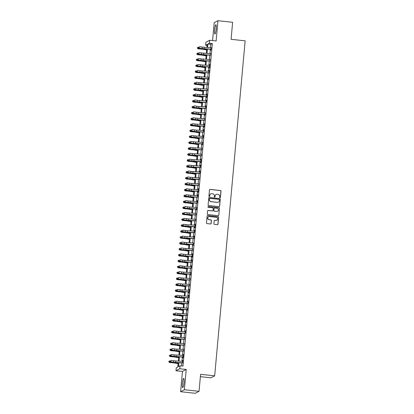<?xml version="1.0" encoding="UTF-8"?>
<svg xmlns="http://www.w3.org/2000/svg" width="414" height="414" viewBox="0 0 414 414"><rect width="100%" height="100%" fill="white"/><g stroke="black" fill="none" stroke-linecap="round" stroke-linejoin="round"><path stroke-width="0.62" d="M220 197.695A0.409 0.404 62.3 0 0 220.439 197.333L220.998 191.159A0.585 0.574 62.3 0 0 220.476 190.518L210.115 189.389A0.585 0.574 62.3 0 0 209.484 189.907L208.925 196.081A0.409 0.404 62.3 0 0 209.52 196.49A0.409 0.404 62.3 0 0 209.732 196.169L209.805 195.372A1.879 1.842 62.3 0 1 211.813 193.711L212.677 193.804A1.879 1.842 62.3 0 1 214.348 195.863L214.276 196.666A0.409 0.404 62.3 0 0 214.871 197.069A0.409 0.404 62.3 0 0 215.083 196.748L215.156 195.951A1.879 1.842 62.3 0 1 217.169 194.29L218.033 194.389A1.879 1.842 62.3 0 1 219.705 196.443L219.632 197.245A0.409 0.404 62.3 0 0 220 197.695M220.17 197.675A0.409 0.404 62.3 0 0 220.336 197.385L220.895 191.211A0.585 0.574 62.3 0 0 220.372 190.569L210.012 189.446A0.585 0.574 62.3 0 0 209.738 189.483M209.463 196.51A0.409 0.404 62.3 0 0 209.629 196.226L209.805 195.372M214.819 197.095A0.409 0.404 62.3 0 0 214.98 196.805L215.156 195.951M183.992 382.608A4.663 0.75 -83.8 0 0 183.702 378.391A4.663 0.75 -83.8 0 0 182.403 383.442A4.663 0.75 -83.8 0 0 182.693 387.659A4.663 0.75 -83.8 0 0 183.992 382.608M216.175 28.964A4.663 0.75 -83.8 0 0 215.885 24.747A4.663 0.75 -83.8 0 0 214.587 29.803A4.663 0.75 -83.8 0 0 214.876 34.02A4.663 0.75 -83.8 0 0 216.175 28.964M213.934 223.746A0.585 0.574 62.3 0 0 214.457 224.388L217.366 224.704A0.585 0.574 62.3 0 0 217.992 224.186L218.618 217.329A0.585 0.574 62.3 0 0 218.095 216.688L207.735 215.565A0.585 0.574 62.3 0 0 207.103 216.082L206.482 222.939A0.585 0.574 62.3 0 0 207.005 223.581L210.514 223.964A0.585 0.574 62.3 0 0 211.145 223.441L211.409 220.507A0.585 0.574 62.3 0 0 210.886 219.865L209.148 219.679A1.568 1.542 62.3 0 1 208.558 216.734A1.568 1.542 62.3 0 1 209.427 216.569L216.253 217.309A1.568 1.542 62.3 0 1 216.838 220.253A1.568 1.542 62.3 0 1 215.968 220.419L214.83 220.295A0.585 0.574 62.3 0 0 214.204 220.812L213.934 223.746M199.041 391.323L195.273 393.3L180.613 391.706L184.38 389.729L199.041 391.323L200.593 374.303L214.664 375.834L245.155 40.836L231.079 39.309L232.627 22.294L217.966 20.7L216.118 40.97L209.67 40.272L209.401 43.232L212.33 43.548L182.978 366.116L180.043 365.8L179.774 368.76L176.007 370.737L176.276 367.777L177.803 366.975L178.186 362.742M184.38 389.729L186.228 369.459L179.774 368.76M219.011 206.638A0.585 0.574 62.3 0 0 219.637 206.12L220.264 199.263A0.585 0.574 62.3 0 0 219.741 198.622L209.375 197.494A0.585 0.574 62.3 0 0 208.749 198.016L208.123 204.868A0.585 0.574 62.3 0 0 208.646 205.515L219.011 206.638M219.441 208.299L218.815 215.151A0.585 0.574 62.3 0 1 218.188 215.673L207.823 214.545A0.585 0.574 62.3 0 1 207.3 213.903L207.569 210.969A0.585 0.574 62.3 0 1 208.201 210.452L212.403 210.907A0.585 0.574 62.3 0 0 213.029 210.39L213.205 208.444A0.585 0.574 62.3 0 0 212.682 207.797L208.309 207.326A0.409 0.404 62.3 0 1 208.154 206.555A0.409 0.404 62.3 0 1 208.382 206.508L218.918 207.652A0.585 0.574 62.3 0 1 219.441 208.299L218.815 215.151M217.966 20.7L214.198 22.677L212.568 40.588M211.119 49.131L210.773 50.285L211.016 47.636M210.343 55.036L210.478 53.556M209.805 60.951L209.939 59.471M209.261 66.871L209.158 68.041L209.412 67.906L209.738 64.356L209.401 65.391L202.658 65.019A2.986 0.316 5.2 0 1 200.599 64.822L197.913 64.46L197.778 65.94L197.204 66.033L199.89 66.395A4.482 0.476 -174.8 0 0 202.979 66.69L209.251 67.037M208.966 72.807L209.199 70.276L208.858 71.311L202.12 70.934A2.986 0.316 5.2 0 1 200.06 70.742L197.374 70.38L197.24 71.86L196.666 71.953L199.351 72.315A4.482 0.476 -174.8 0 0 202.436 72.605L208.708 72.957M208.428 78.722L208.082 79.876L208.32 77.232M207.647 84.627L207.781 83.147M207.109 90.547L207.243 89.067M206.57 96.467L206.462 97.637L206.721 97.502L207.041 93.947L206.705 94.987L199.962 94.609A2.986 0.316 5.2 0 1 197.908 94.418L195.222 94.056L195.087 95.536L194.513 95.629L197.199 95.991A4.482 0.476 -174.8 0 0 200.283 96.281L206.555 96.633M206.275 102.398L206.503 99.867L206.167 100.902L199.424 100.53A2.986 0.316 5.2 0 1 197.369 100.333L194.683 99.971L194.549 101.451L193.975 101.549L196.66 101.911A4.482 0.476 -174.8 0 0 199.745 102.201L206.017 102.548M205.732 108.318L205.965 105.787L205.629 106.822L198.886 106.45A2.986 0.316 5.2 0 1 196.826 106.253L194.145 105.891L194.011 107.371L193.436 107.464L196.122 107.826A4.482 0.476 -174.8 0 0 199.206 108.121L205.479 108.468M205.194 114.238L204.847 115.392L205.09 112.743M204.418 120.138L204.552 118.658M203.879 126.058L203.771 127.227L204.024 127.093L204.35 123.543L204.014 124.578L197.271 124.205A2.986 0.316 5.2 0 1 195.211 124.009L192.526 123.646L192.391 125.126L191.822 125.219L194.502 125.582A4.482 0.476 -174.8 0 0 197.592 125.877L203.864 126.223M203.579 131.994L203.812 129.463L203.476 130.498L196.733 130.12A2.986 0.316 5.2 0 1 194.673 129.929L191.987 129.566L191.853 131.047L191.278 131.14L193.964 131.502A4.482 0.476 -174.8 0 0 197.054 131.792L203.326 132.144M203.041 137.909L203.274 135.378L202.932 136.418L196.195 136.04A2.986 0.316 5.2 0 1 194.135 135.844L191.449 135.487L191.315 136.967L190.74 137.06L193.426 137.422A4.482 0.476 -174.8 0 0 196.515 137.712L202.788 138.064M202.503 143.829L202.156 144.983L202.394 142.333M201.721 149.733L201.856 148.253M201.183 155.654L201.318 154.174M200.645 161.569L200.542 162.738L200.795 162.604L201.116 159.054L200.78 160.089L194.037 159.716A2.986 0.316 5.2 0 1 191.982 159.519L189.296 159.157L189.162 160.637L188.587 160.736L191.273 161.098A4.482 0.476 -174.8 0 0 194.357 161.388L200.63 161.734M200.35 167.504L200.578 164.974L200.241 166.009L193.498 165.636A2.986 0.316 5.2 0 1 191.444 165.44L188.758 165.077L188.624 166.557L188.049 166.651L190.735 167.013A4.482 0.476 -174.8 0 0 193.819 167.308L200.091 167.654M199.812 173.425L200.04 170.894L199.703 171.929L192.96 171.551A2.986 0.316 5.2 0 1 190.906 171.36L188.22 170.998L188.085 172.478L187.511 172.571L190.197 172.933A4.482 0.476 -174.8 0 0 193.281 173.223L199.553 173.575M199.03 179.324L199.165 177.849M198.492 185.244L198.627 183.764M197.954 191.164L197.845 192.334L198.099 192.199L198.425 188.649L198.089 189.684L191.346 189.307A2.986 0.316 5.2 0 1 189.286 189.115L186.605 188.753L186.471 190.233L185.896 190.326L188.577 190.688A4.482 0.476 -174.8 0 0 191.666 190.978L197.939 191.33M197.654 197.095L197.887 194.564L197.55 195.605L190.807 195.227A2.986 0.316 5.2 0 1 188.748 195.035L186.062 194.673L185.927 196.153L185.353 196.246L188.039 196.609A4.482 0.476 -174.8 0 0 191.128 196.898L197.4 197.25M197.116 203.015L197.349 200.485L197.012 201.52L190.269 201.147A2.986 0.316 5.2 0 1 188.21 200.95L185.524 200.588L185.389 202.068L184.815 202.167L187.501 202.529A4.482 0.476 -174.8 0 0 190.59 202.819L196.862 203.165M196.578 208.935L196.231 210.089L196.469 207.44M195.796 214.84L195.931 213.36M195.258 220.755L195.392 219.275M194.72 226.675L194.616 227.845L194.87 227.71L195.191 224.16L194.854 225.195L188.111 224.823A2.986 0.316 5.2 0 1 186.057 224.626L183.371 224.264L183.236 225.744L182.662 225.837L185.348 226.199A4.482 0.476 -174.8 0 0 188.432 226.494L194.704 226.841M194.425 232.611L194.652 230.081L194.316 231.115L187.573 230.738A2.986 0.316 5.2 0 1 185.519 230.546L182.833 230.184L182.698 231.664L182.124 231.757L184.81 232.119A4.482 0.476 -174.8 0 0 187.894 232.409L194.166 232.761M193.887 238.526L194.114 235.996L193.778 237.036L187.035 236.658A2.986 0.316 5.2 0 1 184.98 236.461L182.295 236.104L182.16 237.584L181.586 237.677L184.271 238.04A4.482 0.476 -174.8 0 0 187.356 238.329L193.628 238.681M193.348 244.446L192.996 245.6L193.24 242.951M192.567 250.351L192.701 248.871M192.029 256.271L191.92 257.441L192.174 257.306L192.5 253.756L192.163 254.791L185.42 254.413A2.986 0.316 5.2 0 1 183.361 254.222L180.68 253.86L180.545 255.34L179.971 255.433L182.652 255.795A4.482 0.476 -174.8 0 0 185.741 256.085L192.013 256.437M191.729 262.202L191.961 259.671L191.625 260.706L184.882 260.334A2.986 0.316 5.2 0 1 182.822 260.137L180.142 259.775L180.002 261.255L179.433 261.353L182.113 261.715A4.482 0.476 -174.8 0 0 185.203 262.005L191.475 262.352M191.19 268.122L191.423 265.591L191.087 266.626L184.344 266.254A2.986 0.316 5.2 0 1 182.284 266.057L179.598 265.695L179.464 267.175L178.889 267.268L181.575 267.63A4.482 0.476 -174.8 0 0 184.665 267.925L190.937 268.272M190.652 274.042L190.305 275.196L190.549 272.547M189.871 279.942L190.005 278.467M189.333 285.862L189.467 284.382M188.794 291.782L188.691 292.952L188.944 292.817L189.265 289.267L188.929 290.302L182.186 289.924A2.986 0.316 5.2 0 1 180.131 289.733L177.446 289.37L177.311 290.851L176.737 290.944L179.422 291.306A4.482 0.476 -174.8 0 0 182.507 291.596L188.779 291.948M188.499 297.713L188.727 295.182L188.391 296.222L181.648 295.844A2.986 0.316 5.2 0 1 179.593 295.648L176.907 295.291L176.773 296.771L176.198 296.864L178.884 297.226A4.482 0.476 -174.8 0 0 181.969 297.516L188.241 297.868M187.961 303.633L188.189 301.102L187.852 302.137L181.109 301.765A2.986 0.316 5.2 0 1 179.055 301.568L176.369 301.206L176.235 302.686L175.66 302.784L178.346 303.141A4.482 0.476 -174.8 0 0 181.43 303.436L187.702 303.783M187.423 309.553L187.071 310.707L187.314 308.057M186.642 315.458L186.776 313.978M186.103 321.373L185.995 322.542L186.248 322.413L186.574 318.858L186.238 319.893L179.495 319.52A2.986 0.316 5.2 0 1 177.435 319.323L174.755 318.961L174.62 320.441L174.046 320.539L176.726 320.902A4.482 0.476 -174.8 0 0 179.816 321.192L186.088 321.538M185.803 327.308L186.036 324.778L185.7 325.813L178.957 325.44A2.986 0.316 5.2 0 1 176.897 325.244L174.216 324.881L174.082 326.361L173.507 326.455L176.188 326.817A4.482 0.476 -174.8 0 0 179.278 327.112L185.55 327.458M185.265 333.229L185.498 330.698L185.161 331.733L178.418 331.355A2.986 0.316 5.2 0 1 176.359 331.164L173.673 330.802L173.538 332.282L172.969 332.375L175.65 332.737A4.482 0.476 -174.8 0 0 178.739 333.027L185.011 333.379M184.489 339.128L184.623 337.653M183.945 345.048L184.085 343.568M183.407 350.969L183.542 349.488M182.869 356.889L182.765 358.058L183.019 357.924L183.34 354.374L183.004 355.409L176.261 355.031A2.986 0.316 5.2 0 1 174.206 354.839L171.52 354.477L171.386 355.957L170.811 356.05L173.497 356.413A4.482 0.476 -174.8 0 0 176.581 356.702L182.853 357.054M212.33 43.548L210.804 44.35L210.509 47.61M210.359 49.256L209.97 53.525M209.82 55.171L209.432 59.445M209.282 61.091L208.894 65.365M208.744 67.011L208.356 71.28M208.206 72.926L207.812 77.201M207.662 78.846L207.274 83.121M207.124 84.766L206.736 89.041M206.586 90.687L206.198 94.956M206.048 96.602L205.66 100.876M205.51 102.522L205.121 106.796M204.971 108.442L204.583 112.712M204.433 114.357L204.045 118.632M203.895 120.277L203.507 124.552M203.357 126.198L202.969 130.467M202.819 132.113L202.43 136.387M202.28 138.033L201.887 142.307M201.742 143.953L201.349 148.228M201.199 149.873L200.811 154.143M200.661 155.788L200.272 160.063M200.122 161.708L199.734 165.983M199.584 167.629L199.196 171.898M199.046 173.544L198.658 177.818M198.508 179.464L198.12 183.738M197.97 185.384L197.581 189.653M197.431 191.304L197.043 195.574M196.893 197.219L196.505 201.494M196.355 203.139L195.967 207.414M195.817 209.06L195.424 213.329M195.279 214.975L194.885 219.249M194.735 220.895L194.347 225.169M194.197 226.815L193.809 231.084M193.659 232.73L193.271 237.005M193.121 238.65L192.733 242.925M192.582 244.57L192.194 248.845M192.044 250.491L191.656 254.76M191.506 256.406L191.118 260.68M190.968 262.326L190.58 266.6M190.43 268.246L190.042 272.515M189.891 274.161L189.503 278.436M189.353 280.081L188.96 284.356M188.81 286.002L188.422 290.271M188.272 291.922L187.884 296.191M187.733 297.837L187.345 302.111M187.195 303.757L186.807 308.032M186.657 309.677L186.269 313.947M186.119 315.592L185.731 319.867M185.581 321.512L185.193 325.787M185.042 327.433L184.654 331.702M184.504 333.348L184.116 337.622M183.966 339.268L183.578 343.542M183.428 345.188L183.04 349.463M182.89 351.108L182.496 355.378M182.346 357.023L181.958 361.298M181.808 362.943L181.534 365.96M182.574 362.819L182.802 360.289L182.465 361.324L175.722 360.951A2.986 0.316 5.2 0 1 173.668 360.754L170.982 360.392L170.847 361.872L170.273 361.971L172.959 362.333A4.482 0.476 -174.8 0 0 176.043 362.623L182.315 362.969M200.376 376.668L210.897 377.811L214.664 375.834M186.228 369.459L182.455 371.436L180.613 391.706M182.455 371.436L176.007 370.737M207.072 45.364L205.629 45.209L205.898 42.249L209.67 40.272M178.864 362.778L178.517 366.602L180.043 365.8M209.401 43.232L207.869 44.034L207.564 47.444M207.414 49.09L207.021 53.365M206.871 55.01L206.482 59.28M206.332 60.925L205.944 65.2M205.794 66.845L205.406 71.12M205.256 72.766L204.868 77.035M204.718 78.681L204.33 82.955M204.18 84.601L203.791 88.875M203.641 90.521L203.253 94.796M203.103 96.441L202.715 100.711M202.565 102.356L202.177 106.631M202.027 108.277L201.639 112.551M201.489 114.197L201.095 118.466M200.95 120.112L200.557 124.386M200.407 126.032L200.019 130.306M199.869 131.952L199.481 136.222M199.331 137.867L198.943 142.142M198.792 143.787L198.404 148.062M198.254 149.708L197.866 153.982M197.716 155.628L197.328 159.897M197.178 161.543L196.79 165.817M196.64 167.463L196.252 171.738M196.101 173.383L195.713 177.653M195.563 179.298L195.175 183.573M195.025 185.218L194.632 189.493M194.487 191.139L194.094 195.408M193.943 197.059L193.555 201.328M193.405 202.974L193.017 207.248M192.867 208.894L192.479 213.169M192.329 214.814L191.941 219.084M191.791 220.729L191.403 225.004M191.252 226.649L190.864 230.924M190.714 232.57L190.326 236.839M190.176 238.485L189.788 242.759M189.638 244.405L189.25 248.679M189.1 250.325L188.712 254.6M188.561 256.245L188.168 260.515M188.018 262.16L187.63 266.435M187.48 268.081L187.092 272.355M186.942 274.001L186.554 278.27M186.403 279.916L186.015 284.19M185.865 285.836L185.477 290.111M185.327 291.756L184.939 296.026M184.789 297.676L184.401 301.946M184.251 303.591L183.863 307.866M183.712 309.512L183.324 313.786M183.174 315.432L182.786 319.701M182.636 321.347L182.243 325.621M182.098 327.267L181.705 331.542M181.555 333.187L181.166 337.457M181.016 339.102L180.628 343.377M180.478 345.022L180.09 349.297M179.94 350.943L179.552 355.217M179.402 356.863L179.014 361.132M206.886 47.408L207.16 44.407L205.629 45.209M178.336 361.096L178.729 356.821M178.879 355.176L179.267 350.906M179.417 349.261L179.805 344.986M179.955 343.341L180.344 339.066M180.494 337.42L180.882 333.146M181.032 331.5L181.42 327.231M181.57 325.585L181.958 321.311M182.108 319.665L182.496 315.39M182.646 313.745L183.035 309.475M183.185 307.83L183.573 303.555M183.723 301.909L184.111 297.635M184.261 295.989L184.654 291.72M184.799 290.074L185.193 285.8M185.343 284.154L185.731 279.88M185.881 278.234L186.269 273.959M186.419 272.314L186.807 268.044M186.957 266.399L187.345 262.124M187.495 260.478L187.884 256.204M188.034 254.558L188.422 250.289M188.572 248.643L188.96 244.369M189.11 242.723L189.498 238.448M189.648 236.803L190.036 232.528M190.186 230.883L190.575 226.613M190.725 224.968L191.118 220.693M191.263 219.047L191.656 214.773M191.806 213.127L192.194 208.858M192.344 207.212L192.733 202.938M192.883 201.292L193.271 197.017M193.421 195.372L193.809 191.102M193.959 189.457L194.347 185.182M194.497 183.537L194.885 179.262M195.035 177.616L195.424 173.342M195.574 171.696L195.962 167.427M196.112 165.781L196.5 161.507M196.65 159.861L197.038 155.586M197.188 153.941L197.581 149.671M197.732 148.026L198.12 143.751M198.27 142.106L198.658 137.831M198.808 136.185L199.196 131.911M199.346 130.265L199.734 125.996M199.884 124.35L200.272 120.076M200.423 118.43L200.811 114.155M200.961 112.51L201.349 108.24M201.499 106.595L201.887 102.32M202.037 100.674L202.425 96.4M202.575 94.754L202.963 90.485M203.114 88.839L203.502 84.565M203.652 82.919L204.045 78.644M204.195 76.999L204.583 72.724M204.733 71.079L205.121 66.809M205.272 65.164L205.66 60.889M205.81 59.243L206.198 54.969M206.348 53.323L206.736 49.054M210.804 44.35L207.869 44.034M216.077 194.518A1.879 1.842 62.3 0 0 215.052 196.003M210.721 193.938A1.879 1.842 62.3 0 0 209.701 195.424M219.28 206.602A0.585 0.574 62.3 0 0 219.534 206.172L220.16 199.315A0.585 0.574 62.3 0 0 219.637 198.673L209.277 197.55A0.585 0.574 62.3 0 0 209.003 197.587M219.399 199.817A0.409 0.404 62.3 0 0 219.032 199.367L209.934 198.378A0.409 0.404 62.3 0 0 209.494 198.741L209.422 199.584A1.879 1.842 62.3 0 0 211.093 201.644L217.309 202.317A1.879 1.842 62.3 0 0 219.322 200.655L219.399 199.817M209.66 198.451A0.409 0.404 62.3 0 0 209.396 198.792L209.494 198.741M218.302 202.146A1.879 1.842 62.3 0 1 217.21 202.368L210.99 201.696A1.879 1.842 62.3 0 1 209.318 199.636L209.396 198.792M218.463 215.632A0.585 0.574 62.3 0 0 218.716 215.208M212.672 210.871A0.585 0.574 62.3 0 1 212.299 210.959L208.097 210.503A0.585 0.574 62.3 0 0 207.823 210.54M219.337 208.351A0.585 0.574 62.3 0 0 218.815 207.709L208.278 206.565A0.409 0.404 62.3 0 0 208.107 206.586M216.76 211.378A1.568 1.542 62.3 0 0 218.416 209.541A1.568 1.542 62.3 0 0 217.045 208.273L214.638 208.009A0.585 0.574 62.3 0 0 214.012 208.532L213.836 210.478A0.585 0.574 62.3 0 0 214.359 211.119L216.657 211.435A1.568 1.542 62.3 0 0 217.583 211.243M214.266 208.102A0.585 0.574 62.3 0 0 213.909 208.584L214.012 208.532M216.657 211.435L214.255 211.171A0.585 0.574 62.3 0 1 213.733 210.529L213.909 208.584M216.786 220.279A1.568 1.542 62.3 0 1 215.865 220.471L214.726 220.346A0.585 0.574 62.3 0 0 214.457 220.383M208.506 216.76A1.568 1.542 62.3 0 0 209.044 219.731L209.148 219.679M210.788 223.922A0.585 0.574 62.3 0 0 211.042 223.498L211.311 220.564A0.585 0.574 62.3 0 0 210.788 219.917L209.044 219.731M217.64 224.667A0.585 0.574 62.3 0 0 217.893 224.238L218.514 217.386A0.585 0.574 62.3 0 0 217.992 216.739L207.631 215.616A0.585 0.574 62.3 0 0 207.357 215.653M206.658 49.928L203.051 49.307A2.986 0.316 -174.8 0 0 201.085 49.069L198.182 48.821L197.426 48.262L197.447 47.605L198.368 47.186M198.239 47.175L198.104 48.655L201.007 48.904A4.482 0.476 5.2 0 1 203.957 49.266L206.674 49.732M197.395 48.195L198.182 48.821M211.254 47.651L210.892 49.116L204.138 48.738A2.986 0.316 5.2 0 1 202.079 48.547L199.398 48.184L201.504 48.64A4.482 0.476 -174.8 0 0 204.594 48.935L210.866 49.282M211.026 47.636L204.273 47.258A2.986 0.316 5.2 0 1 202.213 47.067L199.532 46.704L199.398 48.184L198.549 47.672L198.606 47.082L198.549 47.672M198.322 47.708L198.823 48.278M206.12 55.849L202.513 55.228A2.986 0.316 -174.8 0 0 200.547 54.984L197.644 54.741L196.888 54.182L196.909 53.525L197.83 53.106M197.701 53.095L197.566 54.576L200.469 54.819A4.482 0.476 5.2 0 1 203.419 55.181L206.136 55.652M196.857 54.115L197.644 54.741M205.577 61.769L201.975 61.148A2.986 0.316 -174.8 0 0 200.009 60.905L197.105 60.661L196.35 60.102L196.371 59.44L197.292 59.026M197.162 59.016L197.028 60.496L199.931 60.739A4.482 0.476 5.2 0 1 202.881 61.101L205.598 61.567M196.319 60.035L197.105 60.661M205.039 67.684L201.437 67.068A2.986 0.316 -174.8 0 0 199.47 66.825L196.567 66.576L195.812 66.017L195.832 65.36L196.753 64.941M196.624 64.931L196.49 66.411L199.393 66.659A4.482 0.476 5.2 0 1 202.342 67.021L205.059 67.487M195.781 65.955L196.567 66.576M204.5 73.604L200.899 72.983A2.986 0.316 -174.8 0 0 198.932 72.74L196.029 72.497L195.273 71.938L195.294 71.28L196.215 70.861M196.086 70.851L195.951 72.331L198.855 72.574A4.482 0.476 5.2 0 1 201.804 72.942L204.521 73.407M195.242 71.87L196.029 72.497M210.581 55.052L203.6 54.658A2.986 0.316 5.2 0 1 201.54 54.467L198.855 54.105L200.966 54.56A4.482 0.476 -174.8 0 0 204.055 54.85L210.328 55.202M210.716 53.572L203.735 53.178A2.986 0.316 5.2 0 1 201.675 52.987L198.994 52.625L198.855 54.105L198.011 53.592L198.063 52.997L198.011 53.592M197.783 53.629L198.285 54.198M210.043 60.967L203.062 60.579A2.986 0.316 5.2 0 1 201.002 60.382L198.316 60.02L200.428 60.48A4.482 0.476 -174.8 0 0 203.517 60.77L209.789 61.117M210.177 59.487L203.196 59.098A2.986 0.316 5.2 0 1 201.137 58.902L198.451 58.54L198.316 60.02L197.473 59.512L197.525 58.917L197.473 59.512M197.245 59.549L197.742 60.118M209.505 66.887L202.524 66.499A2.986 0.316 5.2 0 1 200.464 66.302L197.778 65.94L196.935 65.428L196.986 64.838L196.935 65.428M209.639 65.407L209.277 66.871M196.707 65.469L197.204 66.033M209.101 71.327L208.739 72.792L201.985 72.414A2.986 0.316 5.2 0 1 199.926 72.222L197.24 71.86L196.396 71.348L196.448 70.758L196.396 71.348M196.164 71.384L196.666 71.953M203.962 79.524L200.36 78.903A2.986 0.316 -174.8 0 0 198.394 78.66L195.486 78.417L194.73 77.858L194.756 77.201L195.677 76.781M195.543 76.771L195.408 78.251L198.316 78.494A4.482 0.476 5.2 0 1 201.266 78.857L203.983 79.328M194.699 77.791L195.486 78.417M208.563 77.242L208.201 78.712L201.442 78.334A2.986 0.316 5.2 0 1 199.388 78.137L196.702 77.775L198.813 78.236A4.482 0.476 -174.8 0 0 201.897 78.525L208.17 78.877M208.335 77.232L201.582 76.854A2.986 0.316 5.2 0 1 199.522 76.657L196.836 76.3L196.702 77.775L195.858 77.268L195.91 76.673L195.858 77.268M195.625 77.304L196.127 77.873M203.424 85.439L199.822 84.823A2.986 0.316 -174.8 0 0 197.856 84.58L194.947 84.332L194.192 83.773L194.218 83.116L195.134 82.702M195.004 82.686L194.87 84.166L197.778 84.415A4.482 0.476 5.2 0 1 200.728 84.777L203.445 85.243M194.161 83.711L194.947 84.332M207.89 84.642L200.904 84.254A2.986 0.316 5.2 0 1 198.849 84.058L196.164 83.695L198.275 84.151A4.482 0.476 -174.8 0 0 201.359 84.446L207.631 84.792M208.025 83.162L201.038 82.774A2.986 0.316 5.2 0 1 198.984 82.577L196.298 82.215L196.164 83.695L195.32 83.183L195.372 82.593L195.32 83.183M195.087 83.224L195.589 83.794M202.886 91.359L199.284 90.738A2.986 0.316 -174.8 0 0 197.318 90.5L194.409 90.252L193.654 89.693L193.68 89.036L194.596 88.617M194.466 88.606L194.332 90.086L197.24 90.33A4.482 0.476 5.2 0 1 200.19 90.697L202.901 91.163M193.623 89.626L194.409 90.252M207.352 90.562L200.366 90.169A2.986 0.316 5.2 0 1 198.311 89.978L195.625 89.615L197.737 90.071A4.482 0.476 -174.8 0 0 200.821 90.361L207.093 90.713M207.486 89.082L200.5 88.689A2.986 0.316 5.2 0 1 198.446 88.498L195.76 88.135L195.625 89.615L194.782 89.103L194.834 88.513L194.782 89.103M194.549 89.139L195.051 89.709M202.348 97.28L198.746 96.659A2.986 0.316 -174.8 0 0 196.779 96.415L193.871 96.172L193.115 95.613L193.141 94.956L194.057 94.537M193.928 94.527L193.793 96.007L196.702 96.25A4.482 0.476 5.2 0 1 199.651 96.612L202.363 97.083M193.084 95.546L193.871 96.172M206.814 96.478L199.827 96.089A2.986 0.316 5.2 0 1 197.773 95.893L195.087 95.536L194.238 95.023L194.295 94.428L194.238 95.023M206.948 95.003L206.581 96.467M194.011 95.06L194.513 95.629M201.809 103.195L198.208 102.579A2.986 0.316 -174.8 0 0 196.241 102.336L193.333 102.092L192.577 101.533L192.603 100.871L193.519 100.457M193.39 100.447L193.255 101.927L196.164 102.17A4.482 0.476 5.2 0 1 199.113 102.532L201.825 102.998M192.546 101.466L193.333 102.092M206.41 100.918L206.043 102.382L199.289 102.01A2.986 0.316 5.2 0 1 197.235 101.813L194.549 101.451L193.7 100.938L193.757 100.348L193.7 100.938M193.473 100.98L193.975 101.549M201.271 109.115L197.669 108.494A2.986 0.316 -174.8 0 0 195.703 108.256L192.795 108.007L192.039 107.449L192.06 106.791L192.981 106.372M192.852 106.362L192.717 107.842L195.625 108.09A4.482 0.476 5.2 0 1 198.575 108.452L201.287 108.918M192.008 107.381L192.795 108.007M205.872 106.838L205.504 108.302L198.751 107.925A2.986 0.316 5.2 0 1 196.691 107.733L194.011 107.371L193.162 106.859L193.219 106.269L193.162 106.859M192.934 106.9L193.436 107.464M200.733 115.035L197.126 114.414A2.986 0.316 -174.8 0 0 195.16 114.171L192.256 113.928L191.501 113.369L191.522 112.712L192.443 112.292M192.313 112.282L192.179 113.762L195.082 114.005A4.482 0.476 5.2 0 1 198.037 114.373L200.749 114.838M191.47 113.301L192.256 113.928M205.328 112.758L204.966 114.223L198.213 113.845A2.986 0.316 5.2 0 1 196.153 113.653L193.473 113.291L195.579 113.746A4.482 0.476 -174.8 0 0 198.668 114.036L204.94 114.388M205.101 112.743L198.347 112.365A2.986 0.316 5.2 0 1 196.288 112.173L193.607 111.811L193.473 113.291L192.624 112.779L192.681 112.184L192.624 112.779M192.396 112.815L192.898 113.384M200.195 120.955L196.588 120.334A2.986 0.316 -174.8 0 0 194.621 120.091L191.718 119.848L190.963 119.289L190.983 118.627L191.905 118.213M191.775 118.202L191.641 119.682L194.544 119.925A4.482 0.476 5.2 0 1 197.494 120.288L200.21 120.753M190.932 119.222L191.718 119.848M204.656 120.153L197.675 119.765A2.986 0.316 5.2 0 1 195.615 119.568L192.934 119.206L195.041 119.667A4.482 0.476 -174.8 0 0 198.13 119.956L204.402 120.308M204.79 118.673L197.809 118.285A2.986 0.316 5.2 0 1 195.75 118.088L193.069 117.726L192.934 119.206L192.086 118.699L192.143 118.104L192.086 118.699M191.858 118.735L192.36 119.304M199.651 126.87L196.05 126.254A2.986 0.316 -174.8 0 0 194.083 126.011L191.18 125.763L190.424 125.204L190.445 124.547L191.366 124.133M191.237 124.117L191.102 125.597L194.006 125.846A4.482 0.476 5.2 0 1 196.955 126.208L199.672 126.674M190.393 125.142L191.18 125.763M199.113 132.791L195.511 132.169A2.986 0.316 -174.8 0 0 193.545 131.926L190.642 131.683L189.886 131.124L189.907 130.467L190.828 130.048M190.699 130.037L190.564 131.517L193.467 131.761A4.482 0.476 5.2 0 1 196.417 132.128L199.134 132.594M189.855 131.057L190.642 131.683M198.575 138.711L194.973 138.09A2.986 0.316 -174.8 0 0 193.007 137.846L190.104 137.603L189.348 137.044L189.369 136.387L190.29 135.968M190.161 135.958L190.026 137.438L192.929 137.681A4.482 0.476 5.2 0 1 195.879 138.043L198.596 138.514M189.317 136.977L190.104 137.603M198.037 144.626L194.435 144.01A2.986 0.316 -174.8 0 0 192.469 143.767L189.56 143.518L188.805 142.959L188.831 142.302L189.752 141.888M189.622 141.878L189.488 143.353L192.391 143.601A4.482 0.476 5.2 0 1 195.341 143.963L198.058 144.429M188.779 142.897L189.56 143.518M197.499 150.546L193.897 149.925A2.986 0.316 -174.8 0 0 191.93 149.687L189.022 149.438L188.266 148.88L188.292 148.222L189.214 147.803M189.079 147.793L188.944 149.273L191.853 149.521A4.482 0.476 5.2 0 1 194.803 149.884L197.519 150.349M188.235 148.812L189.022 149.438M196.96 156.466L193.359 155.845A2.986 0.316 -174.8 0 0 191.392 155.602L188.484 155.359L187.728 154.8L187.754 154.143L188.67 153.723M188.541 153.713L188.406 155.193L191.315 155.436A4.482 0.476 5.2 0 1 194.264 155.799L196.981 156.269M187.697 154.732L188.484 155.359M196.422 162.386L192.821 161.765A2.986 0.316 -174.8 0 0 190.854 161.522L187.946 161.279L187.19 160.72L187.216 160.058L188.132 159.644M188.003 159.633L187.868 161.113L190.776 161.356A4.482 0.476 5.2 0 1 193.726 161.719L196.438 162.184M187.159 160.653L187.946 161.279M195.884 168.301L192.282 167.686A2.986 0.316 -174.8 0 0 190.316 167.442L187.407 167.194L186.652 166.635L186.678 165.978L187.594 165.559M187.464 165.548L187.33 167.028L190.238 167.277A4.482 0.476 5.2 0 1 193.188 167.639L195.9 168.105M186.621 166.568L187.407 167.194M195.346 174.222L191.744 173.601A2.986 0.316 -174.8 0 0 189.778 173.357L186.869 173.114L186.114 172.555L186.134 171.898L187.056 171.479M186.926 171.468L186.792 172.948L189.7 173.192A4.482 0.476 5.2 0 1 192.65 173.559L195.361 174.025M186.083 172.488L186.869 173.114M194.808 180.142L191.206 179.521A2.986 0.316 -174.8 0 0 189.234 179.278L186.331 179.034L185.576 178.475L185.596 177.818L186.517 177.399M186.388 177.389L186.253 178.869L189.162 179.112A4.482 0.476 5.2 0 1 192.112 179.474L194.823 179.945M185.544 178.408L186.331 179.034M194.269 186.057L190.663 185.441A2.986 0.316 -174.8 0 0 188.696 185.198L185.793 184.949L185.037 184.39L185.058 183.733L185.979 183.319M185.85 183.304L185.715 184.784L188.618 185.032A4.482 0.476 5.2 0 1 191.573 185.394L194.285 185.86M185.006 184.328L185.793 184.949M193.731 191.977L190.124 191.356A2.986 0.316 -174.8 0 0 188.158 191.118L185.255 190.87L184.499 190.311L184.52 189.653L185.441 189.234M185.312 189.224L185.177 190.704L188.08 190.947A4.482 0.476 5.2 0 1 191.03 191.315L193.747 191.78M184.468 190.243L185.255 190.87M193.188 197.897L189.586 197.276A2.986 0.316 -174.8 0 0 187.62 197.033L184.716 196.79L183.961 196.231L183.982 195.574L184.903 195.154M184.773 195.144L184.639 196.624L187.542 196.867A4.482 0.476 5.2 0 1 190.492 197.23L193.209 197.701M183.93 196.164L184.716 196.79M192.65 203.812L189.048 203.196A2.986 0.316 -174.8 0 0 187.081 202.953L184.178 202.71L183.423 202.151L183.443 201.489L184.365 201.075M184.235 201.064L184.101 202.544L187.004 202.788A4.482 0.476 5.2 0 1 189.954 203.15L192.67 203.616M183.392 202.084L184.178 202.71M192.112 209.732L188.51 209.111A2.986 0.316 -174.8 0 0 186.543 208.873L183.64 208.625L182.884 208.066L182.905 207.409L183.826 206.99M183.697 206.979L183.562 208.459L186.466 208.708A4.482 0.476 5.2 0 1 189.415 209.07L192.132 209.536M182.853 207.999L183.64 208.625M191.573 215.653L187.972 215.032A2.986 0.316 -174.8 0 0 186.005 214.788L183.097 214.545L182.341 213.986L182.367 213.329L183.288 212.91M183.159 212.899L183.024 214.38L185.927 214.623A4.482 0.476 5.2 0 1 188.877 214.99L191.594 215.456M182.31 213.919L183.097 214.545M191.035 221.573L187.433 220.952A2.986 0.316 -174.8 0 0 185.467 220.709L182.558 220.465L181.803 219.906L181.829 219.244L182.745 218.83M182.615 218.82L182.481 220.3L185.389 220.543A4.482 0.476 5.2 0 1 188.339 220.905L191.056 221.371M181.772 219.839L182.558 220.465M190.497 227.488L186.895 226.872A2.986 0.316 -174.8 0 0 184.929 226.629L182.02 226.38L181.265 225.821L181.291 225.164L182.207 224.75M182.077 224.735L181.943 226.215L184.851 226.463A4.482 0.476 5.2 0 1 187.801 226.825L190.512 227.291M181.234 225.759L182.02 226.38M189.959 233.408L186.357 232.787A2.986 0.316 -174.8 0 0 184.39 232.544L181.482 232.301L180.727 231.742L180.752 231.084L181.668 230.665M181.539 230.655L181.404 232.135L184.313 232.378A4.482 0.476 5.2 0 1 187.263 232.746L189.974 233.211M180.695 231.674L181.482 232.301M189.421 239.328L185.819 238.707A2.986 0.316 -174.8 0 0 183.852 238.464L180.944 238.221L180.188 237.662L180.214 237.005L181.13 236.585M181.001 236.575L180.866 238.055L183.775 238.298A4.482 0.476 5.2 0 1 186.724 238.661L189.436 239.132M180.157 237.595L180.944 238.221M188.882 245.243L185.281 244.627A2.986 0.316 -174.8 0 0 183.314 244.384L180.406 244.136L179.65 243.577L179.671 242.92L180.592 242.506M180.463 242.495L180.328 243.97L183.236 244.219A4.482 0.476 5.2 0 1 186.186 244.581L188.898 245.047M179.619 243.515L180.406 244.136M188.344 251.163L184.742 250.542A2.986 0.316 -174.8 0 0 182.771 250.304L179.867 250.056L179.112 249.497L179.133 248.84L180.054 248.421M179.924 248.41L179.79 249.89L182.693 250.139A4.482 0.476 5.2 0 1 185.648 250.501L188.36 250.967M179.081 249.43L179.867 250.056M187.806 257.084L184.199 256.463A2.986 0.316 -174.8 0 0 182.232 256.219L179.329 255.976L178.574 255.417L178.594 254.76L179.516 254.341M179.386 254.331L179.252 255.811L182.155 256.054A4.482 0.476 5.2 0 1 185.105 256.416L187.821 256.887M178.543 255.35L179.329 255.976M187.268 263.004L183.661 262.383A2.986 0.316 -174.8 0 0 181.694 262.14L178.791 261.896L178.036 261.337L178.056 260.675L178.977 260.261M178.848 260.251L178.713 261.731L181.617 261.974A4.482 0.476 5.2 0 1 184.566 262.336L187.283 262.802M178.004 261.27L178.791 261.896M186.724 268.919L183.123 268.298A2.986 0.316 -174.8 0 0 181.156 268.06L178.253 267.811L177.497 267.253L177.518 266.595L178.439 266.176M178.31 266.166L178.175 267.646L181.078 267.894A4.482 0.476 5.2 0 1 184.028 268.256L186.745 268.722M177.466 267.185L178.253 267.811M186.186 274.839L182.584 274.218A2.986 0.316 -174.8 0 0 180.618 273.975L177.715 273.732L176.959 273.173L176.98 272.515L177.901 272.096M177.772 272.086L177.637 273.566L180.54 273.809A4.482 0.476 5.2 0 1 183.49 274.177L186.207 274.642M176.928 273.105L177.715 273.732M185.648 280.759L182.046 280.138A2.986 0.316 -174.8 0 0 180.08 279.895L177.176 279.652L176.421 279.093L176.442 278.436L177.363 278.017M177.233 278.006L177.099 279.486L180.002 279.729A4.482 0.476 5.2 0 1 182.952 280.092L185.669 280.557M176.39 279.026L177.176 279.652M185.11 286.674L181.508 286.058A2.986 0.316 -174.8 0 0 179.541 285.815L176.633 285.567L175.878 285.008L175.903 284.351L176.825 283.937M176.695 283.921L176.555 285.401L179.464 285.65A4.482 0.476 5.2 0 1 182.414 286.012L185.13 286.478M175.846 284.946L176.633 285.567M184.572 292.594L180.97 291.974A2.986 0.316 -174.8 0 0 179.003 291.735L176.095 291.487L175.339 290.928L175.365 290.271L176.281 289.852M176.152 289.841L176.017 291.321L178.926 291.565A4.482 0.476 5.2 0 1 181.875 291.932L184.592 292.398M175.308 290.861L176.095 291.487M184.033 298.515L180.432 297.894A2.986 0.316 -174.8 0 0 178.465 297.65L175.557 297.407L174.801 296.848L174.827 296.191L175.743 295.772M175.614 295.762L175.479 297.242L178.387 297.485A4.482 0.476 5.2 0 1 181.337 297.847L184.049 298.318M174.77 296.781L175.557 297.407M183.495 304.43L179.893 303.814A2.986 0.316 -174.8 0 0 177.927 303.571L175.018 303.327L174.263 302.769L174.289 302.106L175.205 301.692M175.075 301.682L174.941 303.157L177.849 303.405A4.482 0.476 5.2 0 1 180.799 303.767L183.511 304.233M174.232 302.701L175.018 303.327M182.957 310.35L179.355 309.729A2.986 0.316 -174.8 0 0 177.389 309.491L174.48 309.242L173.725 308.684L173.751 308.026L174.667 307.607M174.537 307.597L174.403 309.077L177.311 309.325A4.482 0.476 5.2 0 1 180.261 309.688L182.972 310.153M173.694 308.616L174.48 309.242M182.419 316.27L178.817 315.649A2.986 0.316 -174.8 0 0 176.85 315.406L173.942 315.163L173.187 314.604L173.207 313.947L174.128 313.527M173.999 313.517L173.864 314.997L176.773 315.24A4.482 0.476 5.2 0 1 179.723 315.608L182.434 316.073M173.155 314.536L173.942 315.163M181.881 322.19L178.274 321.569A2.986 0.316 -174.8 0 0 176.307 321.326L173.404 321.083L172.648 320.524L172.669 319.862L173.59 319.448M173.461 319.437L173.326 320.917L176.229 321.161A4.482 0.476 5.2 0 1 179.184 321.523L181.896 321.988M172.617 320.457L173.404 321.083M181.342 328.105L177.735 327.49A2.986 0.316 -174.8 0 0 175.769 327.246L172.866 326.998L172.11 326.439L172.131 325.782L173.052 325.363M172.923 325.352L172.788 326.832L175.691 327.081A4.482 0.476 5.2 0 1 178.641 327.443L181.358 327.909M172.079 326.377L172.866 326.998M180.799 334.026L177.197 333.405A2.986 0.316 -174.8 0 0 175.231 333.161L172.327 332.918L171.572 332.359L171.593 331.702L172.514 331.283M172.384 331.272L172.25 332.752L175.153 332.996A4.482 0.476 5.2 0 1 178.103 333.363L180.82 333.829M171.541 332.292L172.327 332.918M180.261 339.946L176.659 339.325A2.986 0.316 -174.8 0 0 174.692 339.082L171.789 338.838L171.034 338.279L171.054 337.622L171.976 337.203M171.846 337.193L171.712 338.673L174.615 338.916A4.482 0.476 5.2 0 1 177.565 339.278L180.281 339.749M171.003 338.212L171.789 338.838M204.118 126.073L197.136 125.685A2.986 0.316 5.2 0 1 195.077 125.489L192.391 125.126L191.547 124.614L191.599 124.024L191.547 124.614M204.252 124.593L203.89 126.058M191.32 124.655L191.822 125.219M203.714 130.513L203.352 131.978L196.598 131.6A2.986 0.316 5.2 0 1 194.539 131.409L191.853 131.047L191.009 130.534L191.061 129.944L191.009 130.534M190.782 130.57L191.278 131.14M203.176 136.429L202.813 137.898L196.06 137.52A2.986 0.316 5.2 0 1 194 137.324L191.315 136.967L190.471 136.454L190.523 135.859L190.471 136.454M190.238 136.491L190.74 137.06M202.637 142.349L202.275 143.813L195.522 143.441A2.986 0.316 5.2 0 1 193.462 143.244L190.776 142.882L192.888 143.337A4.482 0.476 -174.8 0 0 195.972 143.632L202.244 143.979M202.41 142.333L195.656 141.961A2.986 0.316 5.2 0 1 193.597 141.764L190.911 141.402L190.776 142.882L189.933 142.369L189.985 141.779L189.933 142.369M189.7 142.411L190.202 142.98M201.965 149.749L194.978 149.356A2.986 0.316 5.2 0 1 192.924 149.164L190.238 148.802L192.35 149.257A4.482 0.476 -174.8 0 0 195.434 149.552L201.706 149.899M202.099 148.269L195.113 147.876A2.986 0.316 5.2 0 1 193.059 147.684L190.373 147.322L190.238 148.802L189.395 148.29L189.446 147.7L189.395 148.29M189.162 148.326L189.664 148.895M201.427 155.669L194.44 155.276A2.986 0.316 5.2 0 1 192.386 155.079L189.126 154.815L191.811 155.178A4.482 0.476 -174.8 0 0 194.896 155.467L201.168 155.819M201.561 154.189L194.575 153.796A2.986 0.316 5.2 0 1 192.52 153.604L189.835 153.242L189.7 154.722L188.856 154.21L188.908 153.615L188.856 154.21M188.624 154.246L189.126 154.815M200.888 161.584L193.902 161.196A2.986 0.316 5.2 0 1 191.848 160.999L189.162 160.637L188.318 160.13L188.37 159.535L188.318 160.13M201.023 160.104L200.655 161.569M188.085 160.166L188.587 160.736M200.485 166.024L200.117 167.489L193.364 167.111A2.986 0.316 5.2 0 1 191.309 166.92L188.624 166.557L187.775 166.045L187.832 165.455L187.775 166.045M187.547 166.086L188.049 166.651M199.946 171.945L199.579 173.409L192.826 173.031A2.986 0.316 5.2 0 1 190.771 172.84L188.085 172.478L187.237 171.965L187.294 171.375L187.237 171.965M187.009 172.001L187.511 172.571M199.269 179.34L192.287 178.951A2.986 0.316 5.2 0 1 190.228 178.755L186.973 178.491L189.653 178.853A4.482 0.476 -174.8 0 0 192.743 179.143L199.015 179.495M199.403 177.86L192.422 177.471A2.986 0.316 5.2 0 1 190.362 177.275L187.682 176.918L187.547 178.393L186.698 177.885L186.755 177.29L186.698 177.885M186.471 177.922L186.973 178.491M198.73 185.26L191.749 184.872A2.986 0.316 5.2 0 1 189.69 184.675L187.009 184.313L189.115 184.768A4.482 0.476 -174.8 0 0 192.205 185.063L198.477 185.41M198.865 183.78L191.884 183.392A2.986 0.316 5.2 0 1 189.824 183.195L187.144 182.833L187.009 184.313L186.16 183.8L186.217 183.211L186.16 183.8M185.933 183.842L186.435 184.411M198.192 191.18L191.211 190.787A2.986 0.316 5.2 0 1 189.151 190.595L186.471 190.233L185.622 189.721L185.674 189.131L185.622 189.721M198.327 189.7L197.964 191.164M185.394 189.757L185.896 190.326M197.788 195.62L197.426 197.085L190.673 196.707A2.986 0.316 5.2 0 1 188.613 196.51L185.927 196.153L185.084 195.641L185.136 195.046L185.084 195.641M184.856 195.677L185.353 196.246M197.25 201.535L196.888 203L190.135 202.627A2.986 0.316 5.2 0 1 188.075 202.43L185.389 202.068L184.546 201.556L184.597 200.966L184.546 201.556M184.318 201.597L184.815 202.167M196.712 207.455L196.35 208.92L189.596 208.542A2.986 0.316 5.2 0 1 187.537 208.351L184.277 208.082L186.962 208.444A4.482 0.476 -174.8 0 0 190.047 208.739L196.324 209.086M196.484 207.44L189.731 207.067A2.986 0.316 5.2 0 1 187.671 206.871L184.986 206.508L184.851 207.988L184.007 207.476L184.059 206.886L184.007 207.476M183.775 207.512L184.277 208.082M196.039 214.856L189.058 214.462A2.986 0.316 5.2 0 1 186.999 214.271L183.738 214.002L186.424 214.364A4.482 0.476 -174.8 0 0 189.508 214.654L195.781 215.006M196.174 213.376L189.193 212.982A2.986 0.316 5.2 0 1 187.133 212.791L184.447 212.429L184.313 213.909L183.469 213.396L183.521 212.801L183.469 213.396M183.236 213.433L183.738 214.002M195.501 220.771L188.515 220.383A2.986 0.316 5.2 0 1 186.46 220.186L183.775 219.824L185.886 220.284A4.482 0.476 -174.8 0 0 188.97 220.574L195.242 220.926M195.636 219.291L188.649 218.902A2.986 0.316 5.2 0 1 186.595 218.706L183.909 218.344L183.775 219.824L182.931 219.316L182.983 218.721L182.931 219.316M182.698 219.353L183.2 219.922M194.963 226.691L187.977 226.303A2.986 0.316 5.2 0 1 185.922 226.106L183.236 225.744L182.393 225.232L182.445 224.642L182.393 225.232M195.097 225.211L194.73 226.675M182.16 225.273L182.662 225.837M194.559 231.131L194.192 232.596L187.438 232.218A2.986 0.316 5.2 0 1 185.384 232.026L182.698 231.664L181.849 231.152L181.906 230.562L181.849 231.152M181.622 231.188L182.124 231.757M194.021 237.046L193.654 238.516L186.9 238.138A2.986 0.316 5.2 0 1 184.846 237.941L182.16 237.584L181.311 237.072L181.368 236.477L181.311 237.072M181.084 237.108L181.586 237.677M193.483 242.966L193.115 244.431L186.362 244.058A2.986 0.316 5.2 0 1 184.302 243.862L181.622 243.499L183.733 243.955A4.482 0.476 -174.8 0 0 186.817 244.25L193.09 244.596M193.25 242.951L186.497 242.578A2.986 0.316 5.2 0 1 184.442 242.381L181.756 242.019L181.622 243.499L180.773 242.987L180.83 242.397L180.773 242.987M180.545 243.028L181.047 243.598M192.805 250.366L185.824 249.973A2.986 0.316 5.2 0 1 183.764 249.782L180.509 249.513L183.19 249.875A4.482 0.476 -174.8 0 0 186.279 250.17L192.551 250.517M192.94 248.886L185.958 248.493A2.986 0.316 5.2 0 1 183.899 248.302L181.218 247.939L181.084 249.419L180.235 248.907L180.292 248.317L180.235 248.907M180.007 248.943L180.509 249.513M192.267 256.287L185.286 255.893A2.986 0.316 5.2 0 1 183.226 255.697L180.545 255.34L179.697 254.827L179.754 254.232L179.697 254.827M192.401 254.807L192.039 256.271M179.469 254.864L179.971 255.433M191.863 260.722L191.501 262.186L184.747 261.814A2.986 0.316 5.2 0 1 182.688 261.617L180.002 261.255L179.158 260.742L179.21 260.152L179.158 260.742M178.931 260.784L179.433 261.353M191.325 266.642L190.963 268.106L184.209 267.729A2.986 0.316 5.2 0 1 182.15 267.537L179.464 267.175L178.62 266.663L178.672 266.073L178.62 266.663M178.393 266.704L178.889 267.268M190.787 272.562L190.424 274.027L183.671 273.649A2.986 0.316 5.2 0 1 181.611 273.457L178.351 273.188L181.037 273.55A4.482 0.476 -174.8 0 0 184.126 273.84L190.399 274.192M190.559 272.547L183.806 272.169A2.986 0.316 5.2 0 1 181.746 271.977L179.06 271.615L178.926 273.095L178.082 272.583L178.134 271.993L178.082 272.583M177.854 272.619L178.351 273.188M190.114 279.957L183.133 279.569A2.986 0.316 5.2 0 1 181.073 279.372L178.387 279.01L180.499 279.471A4.482 0.476 -174.8 0 0 183.583 279.76L189.855 280.112M190.249 278.477L183.267 278.089A2.986 0.316 5.2 0 1 181.208 277.892L178.522 277.535L178.387 279.01L177.544 278.503L177.596 277.908L177.544 278.503M177.311 278.539L177.813 279.108M189.576 285.877L182.595 285.489A2.986 0.316 5.2 0 1 180.535 285.293L177.849 284.93L179.961 285.386A4.482 0.476 -174.8 0 0 183.045 285.681L189.317 286.027M189.71 284.397L182.729 284.009A2.986 0.316 5.2 0 1 180.67 283.813L177.984 283.45L177.849 284.93L177.006 284.418L177.057 283.828L177.006 284.418M176.773 284.459L177.275 285.029M189.038 291.798L182.051 291.404A2.986 0.316 5.2 0 1 179.997 291.213L177.311 290.851L176.467 290.338L176.519 289.748L176.467 290.338M189.172 290.317L188.81 291.782M176.235 290.374L176.737 290.944M188.634 296.238L188.266 297.702L181.513 297.324A2.986 0.316 5.2 0 1 179.459 297.128L176.773 296.771L175.929 296.258L175.981 295.663L175.929 296.258M175.696 296.295L176.198 296.864M188.096 302.153L187.728 303.617L180.975 303.245A2.986 0.316 5.2 0 1 178.92 303.048L176.235 302.686L175.386 302.173L175.443 301.583L175.386 302.173M175.158 302.215L175.66 302.784M187.558 308.073L187.19 309.537L180.437 309.16A2.986 0.316 5.2 0 1 178.382 308.968L175.122 308.699L177.808 309.061A4.482 0.476 -174.8 0 0 180.892 309.356L187.164 309.703M187.325 308.057L180.571 307.68A2.986 0.316 5.2 0 1 178.517 307.488L175.831 307.126L175.696 308.606L174.848 308.094L174.905 307.504L174.848 308.094M174.62 308.13L175.122 308.699M186.885 315.473L179.899 315.08A2.986 0.316 5.2 0 1 177.839 314.888L174.584 314.619L177.27 314.982A4.482 0.476 -174.8 0 0 180.354 315.271L186.626 315.623M187.019 313.993L180.033 313.6A2.986 0.316 5.2 0 1 177.973 313.408L175.293 313.046L175.158 314.526L174.31 314.014L174.366 313.419L174.31 314.014M174.082 314.05L174.584 314.619M186.341 321.388L179.36 321A2.986 0.316 5.2 0 1 177.301 320.803L174.62 320.441L173.771 319.934L173.828 319.339L173.771 319.934M186.476 319.908L186.114 321.378M173.544 319.97L174.046 320.539M185.938 325.828L185.576 327.293L178.822 326.92A2.986 0.316 5.2 0 1 176.762 326.724L174.082 326.361L173.233 325.849L173.29 325.259L173.233 325.849M173.005 325.89L173.507 326.455M185.4 331.749L185.037 333.213L178.284 332.835A2.986 0.316 5.2 0 1 176.224 332.644L173.538 332.282L172.695 331.769L172.747 331.179L172.695 331.769M172.467 331.805L172.969 332.375M184.727 339.144L177.746 338.755A2.986 0.316 5.2 0 1 175.686 338.559L172.426 338.295L175.112 338.657A4.482 0.476 -174.8 0 0 178.201 338.947L184.473 339.299M184.861 337.664L177.88 337.275A2.986 0.316 5.2 0 1 175.821 337.079L173.135 336.722L173 338.202L172.157 337.689L172.208 337.094L172.157 337.689M171.929 337.726L172.426 338.295M179.723 345.861L176.121 345.245A2.986 0.316 -174.8 0 0 174.154 345.002L171.251 344.753L170.496 344.194L170.516 343.537L171.437 343.123M171.308 343.108L171.173 344.588L174.077 344.836A4.482 0.476 5.2 0 1 177.026 345.198L179.743 345.664M170.464 344.132L171.251 344.753M184.189 345.064L177.208 344.676A2.986 0.316 5.2 0 1 175.148 344.479L172.462 344.117L174.573 344.572A4.482 0.476 -174.8 0 0 177.663 344.867L183.935 345.214M184.323 343.584L177.342 343.196A2.986 0.316 5.2 0 1 175.282 342.999L172.597 342.637L172.462 344.117L171.619 343.604L171.67 343.015L171.619 343.604M171.386 343.646L171.888 344.215M179.184 351.781L175.583 351.16A2.986 0.316 -174.8 0 0 173.616 350.922L170.713 350.674L169.957 350.115L169.978 349.457L170.899 349.038M170.77 349.028L170.635 350.508L173.538 350.756A4.482 0.476 5.2 0 1 176.488 351.119L179.205 351.584M169.926 350.047L170.713 350.674M183.65 350.984L176.669 350.591A2.986 0.316 5.2 0 1 174.61 350.399L171.924 350.037L174.035 350.492A4.482 0.476 -174.8 0 0 177.12 350.787L183.392 351.134M183.785 349.504L176.804 349.111A2.986 0.316 5.2 0 1 174.744 348.919L172.058 348.557L171.924 350.037L171.08 349.525L171.132 348.935L171.08 349.525M170.847 349.561L171.349 350.13M178.646 357.701L175.044 357.08A2.986 0.316 -174.8 0 0 173.078 356.837L170.17 356.594L169.414 356.035L169.44 355.378L170.361 354.958M170.226 354.948L170.092 356.428L173 356.671A4.482 0.476 5.2 0 1 175.95 357.034L178.667 357.505M169.383 355.968L170.17 356.594M183.112 356.904L176.126 356.511A2.986 0.316 5.2 0 1 174.071 356.314L171.386 355.957L170.542 355.445L170.594 354.85L170.542 355.445M183.247 355.424L182.884 356.889M170.309 355.481L170.811 356.05M178.108 363.616L174.506 363A2.986 0.316 -174.8 0 0 172.54 362.757L169.631 362.514L168.876 361.955L168.902 361.293L169.818 360.879M169.688 360.868L169.554 362.348L172.462 362.592A4.482 0.476 5.2 0 1 175.412 362.954L178.129 363.42M168.845 361.888L169.631 362.514M182.709 361.339L182.341 362.804L175.588 362.431A2.986 0.316 5.2 0 1 173.533 362.234L170.847 361.872L170.004 361.36L170.056 360.77L170.004 361.36M169.771 361.401L170.273 361.971M201.038 48.578L201.007 48.904M203.993 48.893L203.957 49.266M204.138 48.738L204.273 47.258M202.079 48.547L202.213 47.067M200.5 54.498L200.469 54.819M203.455 54.814L203.419 55.181M199.962 60.413L199.931 60.739M202.917 60.734L202.881 61.101M199.424 66.333L199.393 66.659M202.379 66.649L202.342 67.021M198.886 72.253L198.855 72.574M201.841 72.569L201.804 72.942M203.6 54.658L203.735 53.178M201.54 54.467L201.675 52.987M210.353 55.036L210.488 53.556M203.062 60.579L203.196 59.098M201.002 60.382L201.137 58.902M209.815 60.951L209.95 59.476M202.524 66.499L202.658 65.019M200.464 66.302L200.599 64.822M201.985 72.414L202.12 70.934M199.926 72.222L200.06 70.742M198.347 78.174L198.316 78.494M201.302 78.489L201.266 78.857M201.442 78.334L201.582 76.854M199.388 78.137L199.522 76.657M197.809 84.089L197.778 84.415M200.759 84.404L200.728 84.777M200.904 84.254L201.038 82.774M198.849 84.058L198.984 82.577M207.662 84.627L207.797 83.147M197.266 90.009L197.24 90.33M200.221 90.324L200.19 90.697M200.366 90.169L200.5 88.689M198.311 89.978L198.446 88.498M207.119 90.547L207.254 89.067M196.728 95.929L196.702 96.25M199.683 96.245L199.651 96.612M199.827 96.089L199.962 94.609M197.773 95.893L197.908 94.418M196.189 101.844L196.164 102.17M199.144 102.165L199.113 102.532M199.289 102.01L199.424 100.53M197.235 101.813L197.369 100.333M195.651 107.764L195.625 108.09M198.606 108.08L198.575 108.452M198.751 107.925L198.886 106.45M196.691 107.733L196.826 106.253M195.113 113.684L195.082 114.005M198.068 114L198.037 114.373M198.213 113.845L198.347 112.365M196.153 113.653L196.288 112.173M194.575 119.599L194.544 119.925M197.53 119.92L197.494 120.288M197.675 119.765L197.809 118.285M195.615 119.568L195.75 118.088M204.428 120.143L204.563 118.663M194.037 125.52L194.006 125.846M196.992 125.835L196.955 126.208M193.498 131.44L193.467 131.761M196.453 131.755L196.417 132.128M192.96 137.36L192.929 137.681M195.915 137.676L195.879 138.043M192.422 143.275L192.391 143.601M195.377 143.591L195.341 143.963M191.884 149.195L191.853 149.521M194.839 149.511L194.803 149.884M191.346 155.115L191.315 155.436M194.295 155.431L194.264 155.799M190.802 161.03L190.776 161.356M193.757 161.351L193.726 161.719M190.264 166.951L190.238 167.277M193.219 167.266L193.188 167.639M189.726 172.871L189.7 173.192M192.681 173.187L192.65 173.559M189.188 178.791L189.162 179.112M192.143 179.107L192.112 179.474M188.649 184.706L188.618 185.032M191.604 185.022L191.573 185.394M188.111 190.626L188.08 190.947M191.066 190.942L191.03 191.315M187.573 196.546L187.542 196.867M190.528 196.862L190.492 197.23M187.035 202.462L187.004 202.788M189.99 202.782L189.954 203.15M186.497 208.382L186.466 208.708M189.452 208.697L189.415 209.07M185.958 214.302L185.927 214.623M188.913 214.618L188.877 214.99M185.42 220.217L185.389 220.543M188.375 220.538L188.339 220.905M184.882 226.137L184.851 226.463M187.832 226.453L187.801 226.825M184.339 232.057L184.313 232.378M187.294 232.373L187.263 232.746M183.8 237.978L183.775 238.298M186.755 238.293L186.724 238.661M183.262 243.893L183.236 244.219M186.217 244.208L186.186 244.581M182.724 249.813L182.693 250.139M185.679 250.128L185.648 250.501M182.186 255.733L182.155 256.054M185.141 256.049L185.105 256.416M181.648 261.648L181.617 261.974M184.603 261.969L184.566 262.336M181.109 267.568L181.078 267.894M184.064 267.884L184.028 268.256M180.571 273.488L180.54 273.809M183.526 273.804L183.49 274.177M180.033 279.409L180.002 279.729M182.988 279.724L182.952 280.092M179.495 285.324L179.464 285.65M182.45 285.639L182.414 286.012M178.957 291.244L178.926 291.565M181.906 291.559L181.875 291.932M178.418 297.164L178.387 297.485M181.368 297.48L181.337 297.847M177.875 303.079L177.849 303.405M180.83 303.4L180.799 303.767M177.337 308.999L177.311 309.325M180.292 309.315L180.261 309.688M176.799 314.919L176.773 315.24M179.754 315.235L179.723 315.608M176.261 320.834L176.229 321.161M179.215 321.155L179.184 321.523M175.722 326.755L175.691 327.081M178.677 327.07L178.641 327.443M175.184 332.675L175.153 332.996M178.139 332.991L178.103 333.363M174.646 338.595L174.615 338.916M177.601 338.911L177.565 339.278M197.136 125.685L197.271 124.205M195.077 125.489L195.211 124.009M196.598 131.6L196.733 130.12M194.539 131.409L194.673 129.929M196.06 137.52L196.195 136.04M194 137.324L194.135 135.844M195.522 143.441L195.656 141.961M193.462 143.244L193.597 141.764M194.978 149.356L195.113 147.876M192.924 149.164L193.059 147.684M201.737 149.733L201.872 148.253M194.44 155.276L194.575 153.796M192.386 155.079L192.52 153.604M201.194 155.654L201.333 154.174M193.902 161.196L194.037 159.716M191.848 160.999L191.982 159.519M193.364 167.111L193.498 165.636M191.309 166.92L191.444 165.44M192.826 173.031L192.96 171.551M190.771 172.84L190.906 171.36M192.287 178.951L192.422 177.471M190.228 178.755L190.362 177.275M199.041 179.329L199.175 177.849M191.749 184.872L191.884 183.392M189.69 184.675L189.824 183.195M198.503 185.244L198.637 183.764M191.211 190.787L191.346 189.307M189.151 190.595L189.286 189.115M190.673 196.707L190.807 195.227M188.613 196.51L188.748 195.035M190.135 202.627L190.269 201.147M188.075 202.43L188.21 200.95M189.596 208.542L189.731 207.067M187.537 208.351L187.671 206.871M189.058 214.462L189.193 212.982M186.999 214.271L187.133 212.791M195.812 214.84L195.946 213.36M188.515 220.383L188.649 218.902M186.46 220.186L186.595 218.706M195.273 220.76L195.408 219.28M187.977 226.303L188.111 224.823M185.922 226.106L186.057 224.626M187.438 232.218L187.573 230.738M185.384 232.026L185.519 230.546M186.9 238.138L187.035 236.658M184.846 237.941L184.98 236.461M186.362 244.058L186.497 242.578M184.302 243.862L184.442 242.381M185.824 249.973L185.958 248.493M183.764 249.782L183.899 248.302M192.577 250.351L192.712 248.871M185.286 255.893L185.42 254.413M183.226 255.697L183.361 254.222M184.747 261.814L184.882 260.334M182.688 261.617L182.822 260.137M184.209 267.729L184.344 266.254M182.15 267.537L182.284 266.057M183.671 273.649L183.806 272.169M181.611 273.457L181.746 271.977M183.133 279.569L183.267 278.089M181.073 279.372L181.208 277.892M189.886 279.947L190.021 278.467M182.595 285.489L182.729 284.009M180.535 285.293L180.67 283.813M189.348 285.862L189.483 284.382M182.051 291.404L182.186 289.924M179.997 291.213L180.131 289.733M181.513 297.324L181.648 295.844M179.459 297.128L179.593 295.648M180.975 303.245L181.109 301.765M178.92 303.048L179.055 301.568M180.437 309.16L180.571 307.68M178.382 308.968L178.517 307.488M179.899 315.08L180.033 313.6M177.839 314.888L177.973 313.408M186.652 315.458L186.786 313.978M179.36 321L179.495 319.52M177.301 320.803L177.435 319.323M178.822 326.92L178.957 325.44M176.762 326.724L176.897 325.244M178.284 332.835L178.418 331.355M176.224 332.644L176.359 331.164M177.746 338.755L177.88 337.275M175.686 338.559L175.821 337.079M184.499 339.133L184.634 337.653M174.108 344.51L174.077 344.836M177.063 344.826L177.026 345.198M177.208 344.676L177.342 343.196M175.148 344.479L175.282 342.999M183.961 345.048L184.095 343.568M173.569 350.43L173.538 350.756M176.524 350.746L176.488 351.119M176.669 350.591L176.804 349.111M174.61 350.399L174.744 348.919M183.423 350.969L183.557 349.488M173.031 356.351L173 356.671M175.986 356.666L175.95 357.034M176.126 356.511L176.261 355.031M174.071 356.314L174.206 354.839M172.493 362.266L172.462 362.592M175.443 362.586L175.412 362.954M175.588 362.431L175.722 360.951M173.533 362.234L173.668 360.754"/></g></svg>
